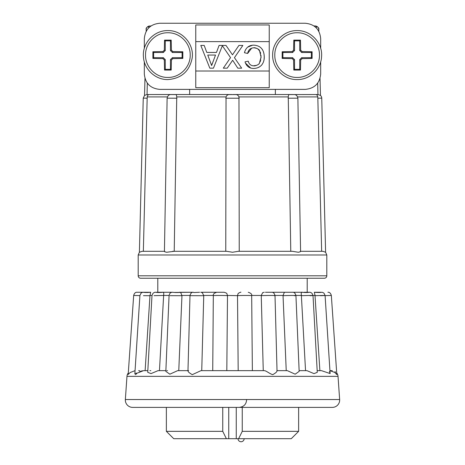 <?xml version="1.0" encoding="UTF-8"?>
<svg xmlns="http://www.w3.org/2000/svg" width="465" height="465" viewBox="0 0 465 465"><rect width="100%" height="100%" fill="white"/><g stroke="black" fill="none" stroke-linecap="round" stroke-linejoin="round"><path stroke-width="0.7" d="M317.688 83.096L317.961 94.534L315.659 94.534L317.961 94.534L320.461 95.418L320.03 78.387L320.461 95.418A3.674 3.674 0 0 1 321.751 98.115L325.605 252.257L322.943 251.298L300.57 251.298C300.681 251.623 299.937 251.943 298.338 252.257L292.34 251.298L286.027 251.298M236.191 94.587L235.988 94.581C237.266 94.604 238.26 95.389 238.958 96.918L288.254 96.918L290.776 251.298L238.318 251.298L292.34 251.298M222.537 251.298L172.66 251.298L226.682 251.298L232.5 252.257L238.318 251.298M326.808 254.977L138.192 254.977L138.192 275.797A2.447 2.447 0 0 0 140.645 278.244L324.355 278.244A2.447 2.447 0 0 0 326.808 275.797L326.808 254.977L325.605 252.257M140.645 278.244L157.792 278.244L157.792 292.264L161.053 292.264L156.176 292.264L172.416 292.264L162.634 292.264M174.462 292.433L193.417 292.264L179.31 292.264M202.234 292.601L200.758 292.264L224.095 292.264C226.135 292.88 227.077 293.38 226.92 293.758L227.495 295.705C227.118 295.409 212.883 295.374 213.319 295.664L212.732 370.651M265.439 292.264L285.161 292.264L284.371 292.357L283.04 295.455L275.007 295.455M267.753 292.264L302.058 292.27M307.208 278.244L307.208 292.264M297.135 32.759C309.068 32.457 319.775 43.158 319.467 55.091C319.775 67.03 309.068 77.731 297.135 77.428C285.202 77.731 274.495 67.03 274.803 55.091C274.495 43.158 285.202 32.457 297.135 32.759M167.865 32.759C179.798 32.457 190.505 43.158 190.197 55.091C190.505 67.03 179.798 77.731 167.865 77.428C155.932 77.731 145.225 67.03 145.533 55.091C145.225 43.158 155.932 32.457 167.865 32.759M128.294 372.959A6.126 6.126 0 0 0 126.974 376.348L125.352 399.534A7.347 7.347 0 0 0 132.682 407.392L332.318 407.392L298.635 407.392L298.635 431.34L242.253 431.34L238.632 438.687L291.282 438.687L298.635 431.34M336.707 372.959A6.126 6.126 0 0 1 338.026 376.348L339.648 399.534A7.347 7.347 0 0 1 332.318 407.392M329.941 370.651L334.707 372.424L336.811 374.476L331.336 295.461C330.65 293.177 329.511 292.113 327.912 292.264L327.912 292.264M321.46 370.651L317.176 370.651L321.46 370.651L330.127 373.558M299.129 370.651L306.941 370.651L314.015 373.633L317.27 372.325L313.009 295.507L311.939 293.206L310.608 292.421C308.603 291.84 309.655 293.002 301.942 292.282M169.068 295.548L165.842 371.378L169.859 374.18L177.653 370.651L188.11 370.651C187.593 371.442 188.982 372.773 192.266 374.656L200.985 370.651L264.015 370.651C266.154 370.495 269.334 373.721 272.757 374.656C275.96 372.837 277.338 371.5 276.89 370.651L287.347 370.651L295.17 374.191L299.158 371.378L295.932 295.548M165.871 370.651L158.059 370.651L151.02 373.61L147.731 372.325L151.991 295.507L153.061 293.206L154.392 292.421C156.403 291.84 155.345 293.008 163.064 292.282L161.059 292.264M145.121 370.651L147.823 370.651L143.54 370.651L145.121 370.651L149.974 295.705L143.458 295.664M134.885 373.918L134.879 373.476L137.535 373.006L143.54 370.651M139.907 295.635L133.67 295.461L128.189 374.476L130.165 372.529L135.059 370.651M246.584 400.045C246.2 404.393 243.747 406.846 239.237 407.392L294.211 407.392M166.365 407.392L166.365 431.34L222.747 431.34L222.747 407.392M150.997 251.298L164.43 251.298L167.121 98.167C167.824 94.325 171.056 94.447 170.568 94.558L175.91 94.581C176.276 94.587 176.555 95.366 176.746 96.918L226.042 96.918L225.763 251.298M147.184 98.208L143.249 98.115L144.539 95.418L144.97 78.387L144.539 95.401L147.039 94.534L148.986 94.581C148.172 94.622 147.574 95.401 147.196 96.918L143.348 251.298L164.697 251.298M146.144 31.399L146.19 29.527C146.283 27.923 147.126 26.79 148.724 26.127L151.038 25.947M138.192 254.977L139.395 252.257L142.058 251.298L164.43 251.298C164.325 251.617 165.069 251.937 166.662 252.257L174.224 251.298L176.746 96.918M318.856 31.399L318.81 29.527L318.862 31.405M301.274 251.298L322.832 251.298M313.962 25.947L315.136 25.947L313.962 25.947M148.986 94.581L147.039 94.534L147.318 83.096M316.276 26.127C317.874 26.79 318.717 27.923 318.81 29.527C319.275 28.103 318.048 26.912 315.136 25.947L316.276 26.127L316.322 27.929M322.943 251.298L321.652 251.298L317.804 96.918C317.368 95.366 316.775 94.587 316.014 94.581M275.361 89.385L275.361 94.529M172.05 94.529L231.884 94.529L189.639 94.529L189.639 89.385M149.341 94.534L171.573 94.529M233.116 94.529L292.543 94.529M288.254 96.918C288.445 95.366 288.724 94.587 289.091 94.581L315.659 94.534M300.303 251.298L321.652 251.298M236.191 94.581L229.013 94.581C227.734 94.61 226.74 95.389 226.042 96.918M288.056 98.208L297.879 98.167C297.176 94.325 293.95 94.447 294.444 94.558L291.259 94.529M174.224 251.298L191.679 251.298M238.958 96.918L239.237 251.298M320.681 61.793L320.681 73.952C319.769 83.328 314.625 88.472 305.249 89.385L159.751 89.385C150.375 88.472 145.231 83.328 144.319 73.952L144.319 61.793M144.319 48.395L144.319 38.682C145.231 29.307 150.375 24.163 159.751 23.25L305.249 23.25C314.625 24.163 319.769 29.307 320.681 38.682L320.681 48.395M157.792 292.264L155.368 292.264M144.022 292.322L143.4 292.264M143.325 292.264L137.082 292.264L143.325 292.264M147.318 292.543L149.713 292.264L143.621 292.264L150.701 292.264C141.5 293.072 143.947 291.363 140.994 293.194L139.919 295.473L134.879 373.476M193.771 292.537L199.561 292.264M200.758 292.264L216.748 292.264C214.028 293.165 212.883 294.299 213.319 295.664M219.631 292.264L222.113 292.264M287.73 292.264L302.413 292.264C301.39 291.811 301.041 292.874 301.372 295.455L295.926 295.455M304.145 292.264L309.504 292.264M330.121 373.476L325.082 295.473L324.006 293.194C321.053 291.363 323.5 293.072 314.299 292.264L320.995 292.264M195.759 84.479L195.759 82.415M195.759 74.278L195.759 73.458M195.759 38.467L195.759 34.305M195.759 31.004L195.759 24.965L206.228 24.965M208.878 24.965L267.363 24.965M269.241 38.31L269.241 38.903M269.241 72.337L269.241 78.422M269.241 81.642L269.241 87.67L258.773 87.67M256.122 87.67L197.637 87.67M251.577 295.705C253.477 295.409 239.556 295.374 237.72 295.664L227.484 295.455M320.664 292.264L320.99 292.322M325.093 295.635L331.336 295.461M314.328 292.264L315.014 295.455L313.003 295.455M320.461 295.705C328.807 295.409 324.465 295.374 316.154 295.664L315.014 295.455M303.941 292.264L306.83 292.52M310.021 295.705C317.403 295.409 309.696 295.374 302.36 295.664L301.372 295.455M294.299 295.705C300.216 295.409 289.672 295.374 283.807 295.664L283.04 295.455M264.242 292.264L262.69 292.642L261.254 295.455L251.675 295.455M274.367 295.705C278.407 295.409 265.748 295.374 261.76 295.664L261.254 295.455M240.905 292.264C241.172 291.747 237.609 293.491 238.08 293.764L237.516 295.455M202.316 292.642L203.746 295.705L190.226 295.664M169.074 295.548C169.655 293.613 170.3 292.63 170.998 292.613C173.149 291.7 172.277 292.933 180.635 292.363L181.96 295.705L170.016 295.664M162.581 292.264C163.622 291.863 163.971 292.927 163.628 295.455L154.06 295.664M150.672 292.264L149.974 295.705M269.241 24.965L195.759 24.965L195.759 41.623L269.241 41.623L269.241 24.965M206.303 71.017L195.759 71.017L195.759 87.67L269.241 87.67L269.241 71.017L195.759 71.017L195.759 41.623M258.697 41.623L269.241 41.623L269.241 71.017M329.348 371.669L329.778 372.273M329.784 372.279L330.121 373.465M331.876 370.651L332.306 370.681M334.969 371.669L335.66 372.273M336.451 374.319L336.085 373.825M226.461 370.651L226.81 370.651L227.495 295.705M201.74 370.651L203.746 295.705M177.653 370.651L178.763 370.651L181.96 295.705M159.454 370.651L163.622 295.705M142.366 370.756L139.663 371.663M136.722 373.674L135.344 374.656M232.715 54.475L238.923 45.436L242.835 45.436L234.436 57.672L241.672 68.175L237.807 68.175L232.663 60.252L231.791 61.52M232.663 60.252L227.222 68.175L223.305 68.175L230.541 57.637L222.351 45.744L213.441 68.175L209.825 68.175L202.188 48.935M216.481 52.435L219.067 45.436L216.481 52.435L206.786 52.435L204.199 45.436L200.799 45.436L209.825 68.175M232.477 54.824L231.727 53.742M208.895 71.017L267.259 71.017M256.105 41.623L197.741 41.623M259.04 67.169L258.621 67.384M250.687 68.024L245.433 63.066M264.103 59.264L264.254 56.974C264.335 60.165 263.405 62.938 261.464 65.28C259.429 67.303 256.866 68.361 253.78 68.465C249.327 68.442 246.404 66.239 245.014 61.857L248.223 61.171L248.74 62.531M253.413 65.821L256.837 65.303M259.057 63.676L259.4 63.246M260.15 61.903L260.406 61.217M260.632 60.404L260.76 59.84M261.005 58.079L260.958 55.155M260.65 53.353L260.284 52.132M259.883 51.202L257.79 48.866M256.86 48.366L254.018 47.767C250.49 47.924 248.362 49.819 247.636 53.463L244.433 52.714C245.787 47.732 248.88 45.204 253.716 45.146C260.563 45.558 264.079 49.505 264.254 56.974L264.097 54.672M251.681 48.162L247.636 53.463M245.503 49.877L246.037 48.988M247.735 47.128L252.507 45.21M262.498 49.761L262.272 49.377M330.115 370.651L331.283 370.651M315.026 295.705L319.879 370.651M301.378 295.705L305.546 370.651M283.04 295.705L286.237 370.651M261.254 295.705L263.26 370.651M237.51 295.705L238.19 370.651M188.22 370.651L188.621 370.651M166.825 370.651L167.499 370.651M149.904 370.651L150.811 370.651M138.611 370.651L139.686 370.651M300.466 40.13L300.686 50.162L302.07 51.545L312.102 51.76L312.102 58.427L302.07 58.642L300.686 60.026L300.466 70.058L297.135 70.07L293.804 70.058L293.584 60.026L292.2 58.642L282.168 58.427L282.168 51.76L292.2 51.545L293.584 50.162L293.804 40.13L300.466 40.13L299.727 40.862L294.537 40.862L293.804 40.13M171.196 40.13L171.416 50.162L172.8 51.545L182.832 51.76L182.832 58.427L172.8 58.642L171.416 60.026L171.196 70.058L167.865 70.07L164.534 70.058L164.314 60.026L162.93 58.642L152.898 58.427L152.898 51.76L162.93 51.545L164.314 50.162L164.534 40.13L171.196 40.13L170.463 40.862L165.273 40.862L164.534 40.13M231.541 53.469L226.007 45.436L219.067 45.436M222.351 45.744L213.441 68.175M223.305 68.175L230.541 57.637M234.436 57.672L241.672 68.175M263.608 61.45L263.905 60.357M264.091 54.638L263.835 53.283M248.223 61.171C249.037 64.24 250.943 65.798 253.937 65.844C254.402 66.257 259.191 64.681 259.406 63.234L261.051 56.986L259.487 50.534C259.435 49.127 254.314 47.308 254.018 47.767M302.07 51.545L301.675 52.498L299.727 50.557L300.686 50.162M299.727 50.557L299.727 40.862M294.537 40.862L294.537 50.557L293.584 50.162M292.2 51.545L292.595 52.498L282.906 52.498L282.168 51.76M282.906 52.498L282.906 57.689L282.168 58.427M282.906 57.689L292.595 57.689L292.2 58.642M293.584 60.026L294.537 59.63L294.537 69.326L293.804 70.058M294.537 69.326L299.727 69.326L300.466 70.058M299.727 69.326L299.727 59.63L300.686 60.026M302.07 58.642L301.675 57.689L311.364 57.689L312.102 58.427M311.364 57.689L311.364 52.498L312.102 51.76M311.364 52.498L301.675 52.498M172.8 51.545L172.405 52.498L170.463 50.557L171.416 50.162M170.463 50.557L170.463 40.862M165.273 40.862L165.273 50.557L164.314 50.162M162.93 51.545L163.325 52.498L153.636 52.498L152.898 51.76M153.636 52.498L153.636 57.689L152.898 58.427M153.636 57.689L163.325 57.689L162.93 58.642M164.314 60.026L165.273 59.63L165.273 69.326L164.534 70.058M165.273 69.326L170.463 69.326L171.196 70.058M170.463 69.326L170.463 59.63L171.416 60.026M172.8 58.642L172.405 57.689L182.094 57.689L182.832 58.427M182.094 57.689L182.094 52.498L182.832 51.76M182.094 52.498L172.405 52.498M212.261 63.443L211.633 65.553L207.75 55.056L215.516 55.056L211.633 65.553L207.75 55.056M294.537 50.557L292.595 52.498M292.595 57.689L294.537 59.63M299.727 59.63L301.675 57.689M165.273 50.557L163.325 52.498M163.325 57.689L165.273 59.63M170.463 59.63L172.405 57.689M213.185 61.351L212.854 62.037M225.763 407.392L144.319 407.392L225.763 407.392M242.253 407.392L242.253 431.34M166.365 431.34L173.718 438.687L226.368 438.687L222.747 431.34M238.632 438.687L236.255 438.687L236.255 407.392M228.745 407.392L228.745 438.687L226.368 438.687M228.745 438.687L236.255 438.687M138.192 275.797L326.808 275.797M126.974 376.348L338.026 376.348M125.352 399.534L339.648 399.534M148.724 26.127L148.678 27.929M317.816 98.208L321.751 98.115M167.365 96.918L147.196 96.918M176.944 98.208L167.121 98.167M317.804 96.918L297.635 96.918M239.243 98.208L225.757 98.208M213.325 295.455L203.746 295.455M189.999 295.455L181.966 295.455M169.08 295.455L163.628 295.455M151.997 295.455L149.986 295.455M297.135 30.609C310.783 30.225 322.809 43.03 321.571 56.631C321.077 69.145 309.655 79.87 297.135 79.579C283.912 79.928 272.095 67.925 272.653 54.707C272.531 41.763 284.191 30.283 297.135 30.609M167.865 30.609C182.088 30.173 194.37 44.105 192.155 58.16C189.418 71.383 181.321 78.521 167.865 79.579C155.484 79.858 144.15 69.384 143.458 57.015C141.982 43.297 154.072 30.213 167.865 30.609M146.138 31.405L146.19 29.527C145.725 28.103 146.952 26.912 149.864 25.947M143.249 98.115L139.395 252.257M173.741 94.529L172.457 94.529M297.879 98.167L300.588 251.315M271.583 292.264L271.583 292.264C273.246 292.119 274.391 293.229 275.013 295.606L277.024 370.791M295.926 295.548C295.281 293.212 294.142 292.119 292.502 292.264M252.367 370.651L251.681 295.664C252.117 294.299 250.972 293.165 248.252 292.264M187.976 370.791L189.987 295.606C190.609 293.235 191.754 292.125 193.417 292.264M133.67 295.461C134.35 293.177 135.489 292.113 137.088 292.264C135.489 292.113 134.35 293.177 133.664 295.461M238.01 438.687A3.063 3.063 0 0 0 241.073 441.75A3.063 3.063 0 0 0 244.137 438.687"/></g></svg>
